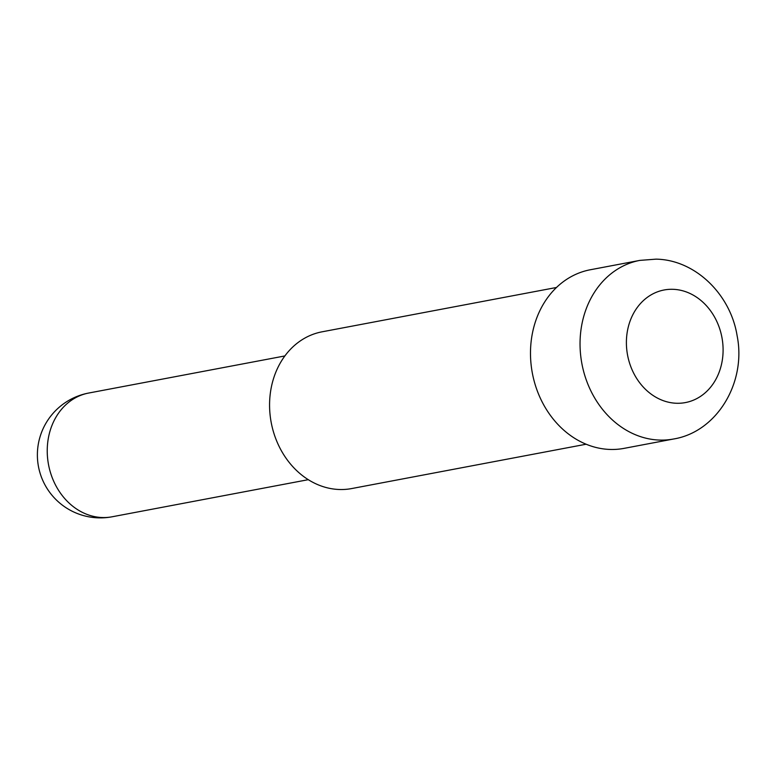 <?xml version="1.0" encoding="UTF-8"?>
<svg xmlns="http://www.w3.org/2000/svg" width="777" height="777" viewBox="0 0 777 777"><rect width="100%" height="100%" fill="white"/><g stroke="black" fill="none" stroke-linecap="round" stroke-linejoin="round"><path stroke-width="1.17" d="M610.013 449.446A90.88 76.136 -100.7 0 1 531.128 364.908A90.88 76.136 -100.7 0 1 590.287 269.765L639.84 260.392A90.88 76.136 -100.7 0 0 580.681 355.536A90.88 76.136 -100.7 0 0 659.566 440.073A90.88 76.136 -100.7 0 0 673.62 438.995L624.067 448.368A90.88 76.136 79.3 0 1 610.013 449.446M586.13 444.221L351.699 488.558A79.759 66.812 79.3 0 1 339.364 489.5A79.759 66.812 -100.7 0 1 270.134 415.316A79.759 66.812 -100.7 0 1 322.057 331.818L556.487 287.48M676.544 403.263A57.304 47.999 -100.7 0 1 626.427 344.697A57.304 47.999 -100.7 0 1 672.96 289.306A57.304 47.999 -100.7 0 1 723.066 347.873A57.304 47.999 -100.7 0 1 676.544 403.263M102.331 517.54A62.966 52.749 -100.7 0 1 47.679 458.964A62.966 52.749 -100.7 0 1 88.665 393.045A62.966 62.966 0 0 0 98.3 517.851A62.966 62.966 0 0 0 112.063 516.792A62.966 52.749 79.3 0 1 102.331 517.54M673.62 438.995C717.336 431.789 746.493 382.09 737.12 335.771C730.555 294.366 695.25 259.761 656.041 259.149L639.84 260.392M284.877 355.944L88.665 393.045M308.284 479.681L112.063 516.792"/></g></svg>
